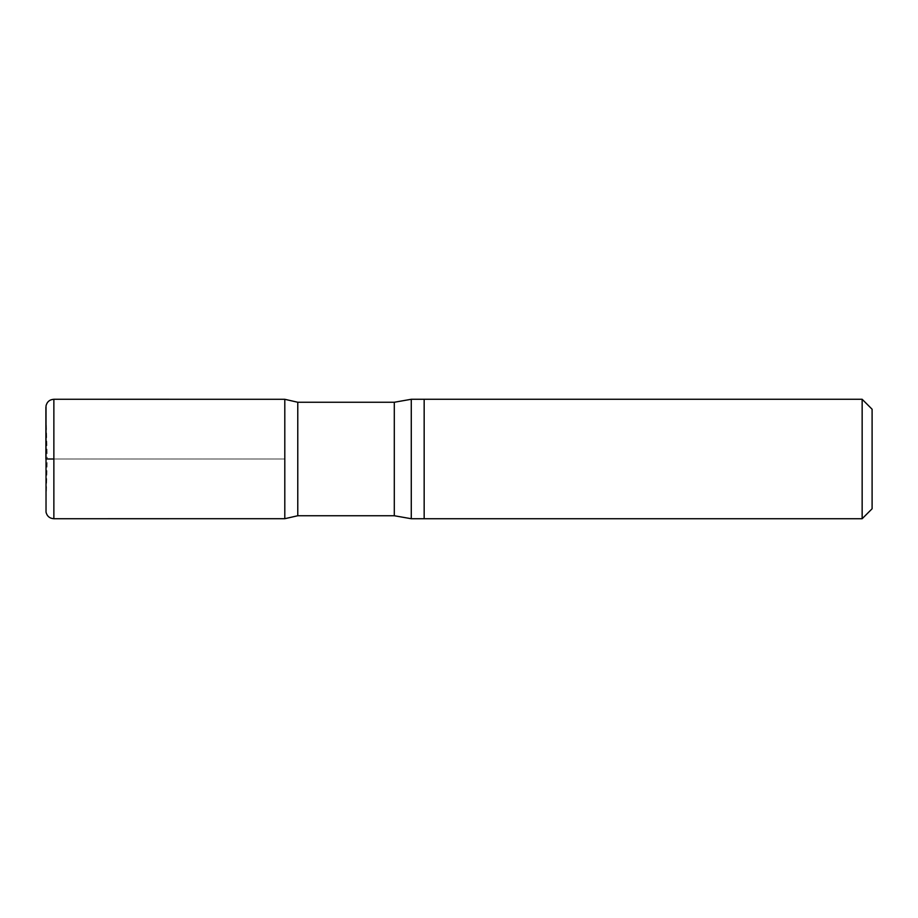 <?xml version="1.0" encoding="UTF-8"?>
<svg xmlns="http://www.w3.org/2000/svg" width="918" height="918" viewBox="0 0 918 918"><rect width="100%" height="100%" fill="white"/><g stroke="black" fill="none" stroke-linecap="round" stroke-linejoin="round"><path stroke-width="0.69" stroke-dasharray="4.59 3.44" d="M872.1 409.233L872.1 508.767M862.151 399.273L862.151 518.727M424.162 399.273L424.162 518.727L424.162 399.273M411.275 399.273L411.275 518.727M297.776 402.256L297.776 515.744M284.798 459L284.798 518.704L284.798 399.296L284.798 459L53.864 459L284.798 459M47.254 459L45.9 459L47.254 459L45.9 407.443L45.9 510.557L47.254 459M394.292 402.256L394.292 515.744M53.864 399.273L53.864 518.727"/><path stroke-width="1.38" d="M862.151 399.273L862.151 518.727L872.1 508.767L872.1 409.233L862.151 399.273L424.162 399.273L424.162 459L424.162 399.273L411.275 399.273L394.292 402.256L297.776 402.256L284.798 399.296L284.798 518.704L284.798 399.296L53.864 399.273C49.687 399.571 47.07 401.751 46.026 405.802L46.026 512.198C47.07 516.249 49.687 518.429 53.864 518.727L53.864 399.273M862.151 518.727L424.162 518.727L424.162 459L424.162 518.727L411.275 518.727L411.275 399.273M411.275 518.727L394.292 515.744L297.776 515.744L297.776 402.256M53.864 459L47.254 459L53.864 459M394.292 515.744L394.292 402.256M45.9 459L45.9 407.236L45.9 459M297.776 515.744L284.798 518.704L53.864 518.727"/></g></svg>
